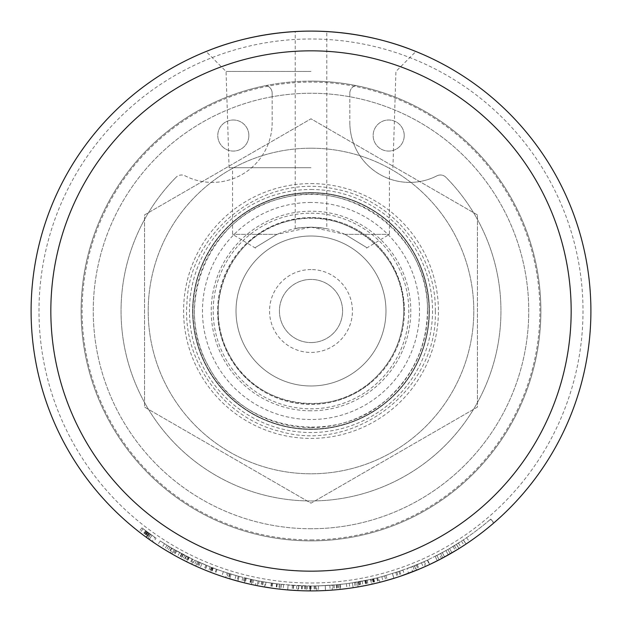<?xml version="1.0" encoding="UTF-8"?>
<svg xmlns="http://www.w3.org/2000/svg" width="622" height="622" viewBox="0 0 622 622"><rect width="100%" height="100%" fill="white"/><g stroke="black" fill="none" stroke-linecap="round" stroke-linejoin="round"><path stroke-width="0.47" stroke-dasharray="3.11 2.33" d="M311 342.574A31.574 31.574 0 0 0 338.345 295.217A31.574 31.574 0 0 0 283.655 295.217A31.574 31.574 0 0 0 311 342.574A31.574 31.574 0 0 1 279.426 311A31.574 31.574 0 0 1 311 279.426A31.574 31.574 0 0 1 342.574 311A31.574 31.574 0 0 1 311 342.574M311 227.139L345 234.338C373.76 251.871 373.76 251.871 345 234.338C373.76 251.871 373.76 251.871 345 234.338C322.336 224.799 299.664 224.799 277 234.338C248.24 251.871 248.24 251.871 277 234.338C248.24 251.871 248.24 251.871 277 234.338L311 227.139L322.165 227.885C308.294 227.03 299.314 227.279 295.217 228.639C296.15 228.134 301.413 227.636 311 227.139L326.783 228.639L326.783 31.543M277 234.338L232.566 234.338L277 234.338M345 234.338L389.434 234.338L345 234.338M311 167.722L229.075 167.722L311 167.722M206.877 565.491L216.347 569.161A8299.851 1510.682 110.5 0 1 213.268 568.01A274.971 274.971 0 0 1 197.71 561.542A274.971 274.971 0 0 0 210.158 566.805L196.249 560.881L206.877 565.491L205.003 570.055L215.367 574.052A281.82 280.856 110.4 0 1 211.2 572.504L212.957 567.894M217.055 569.418L215.367 574.052M198.698 561.985L196.684 566.494L205.003 570.055M196.249 560.881L194.188 565.359L207.414 571.027M211.869 567.474L210.088 572.077L207.453 571.043M210.158 566.805L208.354 571.4L210.088 572.077M213.268 568.01L211.519 572.621A279.9 279.9 0 0 1 195.673 566.036L197.71 561.542L195.673 566.036A279.9 279.9 0 0 0 208.354 571.4M216.347 569.161L214.652 573.795A8163.353 1511.592 110.5 0 1 211.519 572.621M212.693 567.793L210.928 572.395L214.652 573.795M200.284 562.692L198.294 567.21L210.928 572.395M206.901 565.499L205.027 570.063L198.294 567.21M245.542 578.063A274.971 274.971 0 0 0 258.06 580.824A274.971 274.971 0 0 1 245.542 578.063L244.368 582.853A279.9 279.9 0 0 0 257.111 585.667A279.9 279.9 0 0 1 244.368 582.853L245.542 578.063M258.06 580.824L257.111 585.667L258.06 580.824M279.364 584.144L265.975 582.254L279.364 584.144L278.796 589.042L265.166 587.121L278.773 589.042M265.975 582.254L265.166 587.121M280.289 584.245L272.646 583.28L280.289 584.245L279.737 589.151L282.178 589.415M261.745 581.523L272.646 583.28L261.745 581.523L260.859 586.375L279.737 589.151M283.632 584.602L283.142 589.508M278.283 588.98L275.219 588.606M275.188 588.599L274.652 588.529M274.24 588.474L272.941 588.303M339.666 584.47A274.971 274.971 0 0 0 352.386 582.837A274.971 274.971 0 0 1 339.666 584.47L340.18 589.376A279.9 279.9 0 0 0 353.125 587.712A279.9 279.9 0 0 1 340.18 589.376L339.666 584.47M352.386 582.837L353.125 587.712L352.386 582.837M439.28 554.21L447.863 549.483L439.28 554.21L441.581 558.572L439.155 559.839A279.9 279.9 0 0 0 442.911 557.872L459.013 548.565A279.9 279.9 0 0 1 437.359 560.756L435.136 556.356L437.359 560.756L443.673 557.46M436.893 555.454L439.155 559.839L436.893 555.454M447.863 549.483L450.32 553.767L447.863 549.483M440.586 553.518L442.911 557.872L440.586 553.518M149.093 533.248L146.186 537.229L147.189 537.96A279.9 279.9 0 0 0 147.927 538.489L150.804 534.477L147.927 538.489L150.804 534.477L152.032 535.355L145.657 530.698L150.804 534.477A274.971 274.971 0 0 1 149.303 533.396L149.397 533.466A274.971 274.971 0 0 0 150.804 534.477L147.927 538.489A279.9 279.9 0 0 1 146.403 537.385L146.497 537.455A279.9 279.9 0 0 0 149.179 539.383A279.9 279.9 0 0 1 146.504 537.462L145.043 536.397M147.445 532.035L144.514 536.001M152.032 535.355L149.179 539.383L152.032 535.355M147.142 531.81L144.203 535.775L146.186 537.229M145.657 530.698L142.687 534.64A279.9 279.9 0 0 0 144.203 535.775M146.574 531.39L143.628 535.34L142.687 534.64M147.686 532.214L144.755 536.18M148.331 532.689L145.416 536.662M146.162 531.079L143.2 535.029M154.862 537.338L143.091 528.747L154.862 537.338L152.063 541.397L146.007 537.097L152.063 541.397M140.082 532.657L146.007 537.097L140.082 532.657L143.091 528.747M156.052 538.154L148.915 533.116L156.052 538.154L153.276 542.228L146.007 537.097L138.916 531.748L146.007 537.097L148.915 533.116L141.948 527.86L148.915 533.116L146.007 537.097M141.948 527.86L138.916 531.748M202.033 563.454A274.971 274.971 0 0 0 206.799 565.46L199.351 562.28A274.971 274.971 0 0 1 194.647 560.134L202.033 563.454L200.074 567.979A279.9 279.9 0 0 0 204.926 570.024L202.679 569.091M206.799 565.46L204.926 570.024M194.647 560.134L192.556 564.605L200.074 567.979M199.351 562.28L197.345 566.79A279.9 279.9 0 0 1 192.556 564.605M201.621 568.64L200.245 568.057M200.222 568.049L197.345 566.79M261.691 581.508A274.971 274.971 0 0 1 253.574 579.906L250.689 579.269A274.971 274.971 0 0 0 259.164 581.034L261.691 581.508L260.805 586.359A279.9 279.9 0 0 1 252.548 584.727L249.609 584.081A279.9 279.9 0 0 0 258.231 585.885L260.805 586.359M259.164 581.034L258.231 585.885M242.907 577.403L241.678 582.184M251.529 579.455L252.478 579.665A274.971 274.971 0 0 0 262.593 581.671A6892.055 1376.618 -80.1 0 0 265.33 582.145L264.513 587.012A279.9 279.9 0 0 1 255.347 585.31L256.326 580.474L251.529 579.455L250.456 584.276L242.992 582.511L251.428 584.486A279.9 279.9 0 0 0 261.722 586.53A6780.368 1377.613 -80.1 0 0 264.513 587.012M262.593 581.671L261.722 586.53M265.33 582.145A274.971 274.971 0 0 1 256.326 580.474M244.189 577.729L242.992 582.511M252.446 579.657A274.971 274.971 0 0 0 271.34 583.094L263.347 581.803A274.971 274.971 0 0 1 251.21 579.385L238.218 576.159L252.446 579.657L251.397 584.478A279.9 279.9 0 0 0 270.632 587.977L262.492 586.663A279.9 279.9 0 0 1 250.137 584.206L249.313 584.019M271.34 583.094L270.632 587.977M239.073 576.392L237.783 581.158L251.397 584.478M245.169 577.97L243.987 582.76L237.783 581.158M238.218 576.159L236.912 580.917L243.987 582.76M247.136 583.514L244.609 582.915M244.477 582.876L240.512 581.881M240.481 581.873L239.851 581.702M229.72 573.678L228.258 578.39A279.9 279.9 0 0 1 225.654 577.574L227.154 572.87L225.654 577.574A279.9 279.9 0 0 0 229.697 578.833L231.127 574.114L229.697 578.833L237.845 581.173L239.128 576.407L229.72 573.678A274.971 274.971 0 0 1 227.154 572.87L239.128 576.407L237.845 581.173L237.379 581.041M249.197 583.988L247.743 583.661M247.704 583.646L247.206 583.529M263.347 581.803L262.492 586.663M316.769 585.908A274.971 274.971 0 0 0 346.368 583.685L338.321 584.602A274.971 274.971 0 0 1 310.207 585.963L311.124 585.971A274.971 274.971 0 0 0 334.084 584.999L336.619 584.773A274.971 274.971 0 0 1 314.11 585.947L315.027 585.94A274.971 274.971 0 0 0 337.528 584.688A6839.574 1371.362 -95.8 0 0 340.327 584.4A274.971 274.971 0 0 1 315.852 585.924L316.769 585.908L316.87 590.838A279.9 279.9 0 0 0 347.006 588.575L338.811 589.516A279.9 279.9 0 0 1 310.199 590.9L311.124 590.9A279.9 279.9 0 0 0 334.504 589.913L337.077 589.679A279.9 279.9 0 0 1 314.164 590.884L315.097 590.869A279.9 279.9 0 0 0 338.01 589.594A6728.812 1372.365 -95.8 0 0 340.848 589.306A279.9 279.9 0 0 1 315.937 590.853L316.87 590.838M346.368 583.685L347.006 588.575M315.852 585.924L315.937 590.853M340.327 584.4L340.848 589.306M337.528 584.688L338.01 589.594M315.027 585.94L315.097 590.869M314.11 585.947L314.164 590.884M336.619 584.773L337.077 589.679M334.084 584.999L334.504 589.913M311.124 585.971L311.124 590.9M310.207 585.963L310.199 590.9M338.321 584.602L338.811 589.516M354.439 582.511L365.954 580.419A274.971 274.971 0 0 0 372.648 578.965A6793.266 1366.697 -103.6 0 0 378.736 577.496L379.956 582.27A279.9 279.9 0 0 1 373.876 583.747L363.069 586.017L362.152 581.166L354.439 582.511L355.216 587.386L366.933 585.255A279.9 279.9 0 0 0 373.76 583.77A6683.32 1367.7 -103.6 0 0 379.956 582.27L377.974 582.767A279.9 279.9 0 0 1 366.35 585.372L366.008 585.442M372.648 578.965L373.76 583.77M378.736 577.496A274.971 274.971 0 0 1 372.765 578.942L362.152 581.166M362.564 586.111L360.9 586.414M360.224 586.538L349.922 588.179L372.143 584.144A279.9 279.9 0 0 0 385.943 580.684L384.863 580.979M358.808 581.78L359.671 586.639L355.216 587.386M360.208 581.531L361.087 586.383M371.062 579.323A274.971 274.971 0 0 0 384.621 575.925L376.792 577.978A274.971 274.971 0 0 1 365.371 580.536L349.237 583.296L371.062 579.323L372.143 584.144M384.621 575.925L385.943 580.684M364.819 580.645L365.79 585.489M349.237 583.296L349.922 588.179M359.073 581.733L359.936 586.593L363.442 585.947M365.977 585.45L363.512 585.932M376.792 577.978L377.974 582.767M490.47 519.323A274.971 274.971 -127.2 0 1 463.382 539.88L454.363 545.634A274.971 274.971 0 0 0 461.423 541.179L449.519 548.526A274.971 274.971 -29.6 0 1 442.25 552.624L427.625 560.01A274.971 274.971 0 0 1 414.757 565.639L416.616 570.211A279.9 279.9 0 0 0 429.716 564.481L427.625 560.01L442.281 552.608A274.971 274.971 -119.4 0 0 449.519 548.526L463.382 539.88L466.111 543.986A279.9 279.9 -127.2 0 0 493.992 522.799L490.766 519.059A274.971 274.971 52.8 0 1 463.382 539.88L466.111 543.986A279.9 279.9 52.8 0 0 493.689 523.055L490.47 519.323L490.766 519.059M461.423 541.179L464.121 545.307L452.007 552.787A279.9 279.9 60.6 0 1 444.629 556.939L437.359 560.756A279.9 279.9 0 0 0 459.013 548.565L456.408 544.374L459.013 548.565M463.312 539.927L466.041 544.032L469.416 541.754L466.624 537.688M458.406 543.115L461.05 547.282L469.416 541.754M452.979 546.474L455.529 550.703L461.05 547.282M456.338 544.421L458.943 548.604A279.9 279.9 0 0 1 455.529 550.703M445.904 550.594L448.33 554.894L445.904 550.594L435.136 556.356L445.904 550.594M414.757 565.639L395.802 572.559L414.392 565.787A274.971 274.971 0 0 0 427.625 560.01L429.716 564.481L444.606 556.954A279.9 279.9 0 0 0 452.007 552.787L464.121 545.307A279.9 279.9 0 0 1 456.937 549.848L454.363 545.634M435.136 556.356A274.971 274.971 0 0 0 456.408 544.374A274.971 274.971 0 0 1 435.136 556.356M416.273 565.017L418.163 569.573L416.616 570.211M395.802 572.559L397.326 577.255L418.163 569.573M412.868 566.401L414.695 570.98L410.139 572.753M409.991 572.808L408.646 573.313L406.928 568.695L417.191 564.636L410.932 567.163L412.728 571.758L425.425 566.44L412.728 571.758M402.939 570.141L381.83 576.687L402.939 570.141L404.588 574.79L403.686 575.109M403.569 575.148L403.126 575.303M402.877 575.389L401.493 575.871M398.881 571.548L400.459 576.221L393.897 578.343L401.159 575.98M400.537 576.19L398.935 576.726M398.912 576.734L397.326 577.255M414.392 565.787L416.242 570.358L414.695 570.98M429.716 564.481A279.9 279.9 0 0 1 416.242 570.358M306.335 585.924A6854.284 1372.832 91.4 0 1 301.934 585.815A274.971 274.971 0 0 1 296.741 585.597A6833.09 1370.709 -87.5 0 0 301.701 585.807L281.517 584.385A6788.974 1366.277 96.6 0 1 277.085 583.864A274.971 274.971 0 0 1 271.931 583.179A6792.116 1366.588 -82.3 0 0 276.642 583.809L293.405 585.403L307.431 585.947L306.335 585.924L306.257 590.861A6743.265 1373.827 91.4 0 1 301.771 590.744A279.9 279.9 0 0 1 296.484 590.527A6722.444 1371.704 -87.5 0 0 301.538 590.737L287.675 589.928A279.9 279.9 0 0 0 310.464 590.9L309.966 590.9L309.981 585.963L288.134 585.014L304.687 585.893A274.971 274.971 0 0 1 288.087 585.014A274.971 274.971 0 0 0 310.479 585.963L309.981 585.963L310.479 585.963L310.464 590.9L310.479 585.963M301.934 585.815L301.771 590.744M307.431 585.947L307.369 590.877L306.257 590.861M271.931 583.179L271.231 588.062A6682.193 1367.591 -82.3 0 0 276.028 588.707L293.094 590.325L307.369 590.877M277.085 583.864L276.471 588.762A279.9 279.9 0 0 1 271.231 588.062M281.634 589.353L280.988 589.283A6679.098 1367.28 96.6 0 1 276.471 588.762M302.292 585.831L302.137 590.76M301.701 585.807L301.538 590.737M296.741 585.597L296.484 590.527M212.18 567.598A274.971 274.971 0 0 0 236.026 575.552L228.274 573.227A274.971 274.971 0 0 1 223.352 571.626A6801.438 1367.514 -72.2 0 0 230.187 573.826A274.971 274.971 0 0 1 211.325 567.264L212.18 567.598L210.407 572.201A279.9 279.9 0 0 0 234.681 580.295L233.965 580.093M236.026 575.552L234.681 580.295M211.325 567.264L209.536 571.867L210.407 572.201M230.187 573.826L228.74 578.538A279.9 279.9 0 0 1 209.536 571.867M223.352 571.626L221.782 576.299A6691.344 1368.517 -72.2 0 0 228.74 578.538M228.274 573.227L226.789 577.931A279.9 279.9 0 0 1 221.782 576.299M231.617 579.409L230.163 578.973M228.904 578.592L226.789 577.931M189.236 557.537A274.971 274.971 -154.5 0 0 193.792 559.738L186.514 556.177A274.971 274.971 27.5 0 1 181.64 553.642A1753.231 694.308 -61.3 0 1 176.042 550.571L168.523 546.17A6873.831 1374.791 121.7 0 1 164.496 543.69A274.971 274.971 0 0 1 160.243 540.953L167.03 545.261A274.971 274.971 0 0 0 171.485 547.943L184.858 555.329A6892.436 1376.649 -63.2 0 0 189.236 557.537L187.051 561.961A279.9 279.9 0 0 0 191.685 564.193L193.792 559.738M183.366 554.552L181.08 558.921L182.596 559.707A6780.741 1377.637 -63.2 0 0 187.051 561.961M171.485 547.943L168.982 552.196L181.08 558.921M167.03 545.261L164.449 549.467A279.9 279.9 0 0 0 168.982 552.196M160.243 540.953L157.545 545.082L164.449 549.467M164.496 543.69L161.868 547.865A279.9 279.9 0 0 1 157.545 545.082M168.523 546.17L165.965 550.392A6762.47 1375.786 121.7 0 1 161.868 547.865M170.063 547.103L167.536 551.341M172.022 548.262L169.526 552.515M181.64 553.642L179.323 557.988A1732.115 696.282 -61.3 0 1 173.624 554.871L171.307 553.549M171.283 553.533L170.389 553.02L172.869 548.752L192.081 558.921A8299.851 1510.682 116 0 1 189.127 557.483A274.971 274.971 0 0 1 174.253 549.553A274.971 274.971 0 0 0 186.149 555.99L172.869 548.752M186.514 556.177L184.283 560.577A279.9 279.9 0 0 1 179.323 557.988M192.758 559.248L190.635 563.703L184.283 560.577M410.932 567.163L423.411 561.938L425.425 566.44L424.569 566.829M423.411 561.938L406.928 568.695M427.314 560.158L429.398 564.628L408.646 573.313M424.484 566.86L423.605 567.248M423.115 567.466L422.641 567.668M422.618 567.684L422.214 567.855M421.941 567.972L421.382 568.213M421.343 568.228L419.959 568.819M385.967 575.552L387.312 580.295L399.573 576.516M392.435 573.632L393.897 578.343L392.435 573.632L393.897 578.343L387.312 580.295M399.767 571.245L401.361 575.918L404.588 574.79M381.83 576.687L383.105 581.453L393.897 578.343M399.262 576.617L398.811 576.773M398.064 577.014L397.575 577.177M397.544 577.185L397.124 577.317M396.844 577.41L396.268 577.597M396.23 577.605L394.791 578.063M367.089 580.186L376.994 577.931A8299.851 1510.682 76.5 0 1 373.806 578.701A274.971 274.971 0 0 1 357.285 582.044A274.971 274.971 0 0 0 370.557 579.44L355.706 582.309L367.089 580.186L368.1 585.014L378.922 582.534A281.82 280.856 76.4 0 1 374.599 583.576L373.48 578.771M377.725 577.745L378.922 582.534M358.358 581.858L359.205 586.717L368.1 585.014M355.706 582.309L356.507 587.176L368.939 584.836M372.345 579.035L373.449 583.848L370.681 584.462M370.642 584.47L368.947 584.836M370.557 579.44L371.622 584.252L373.449 583.848M373.806 578.701L374.934 583.498A279.9 279.9 0 0 1 358.117 586.904L357.285 582.044L358.117 586.904A279.9 279.9 0 0 0 371.622 584.252M376.994 577.931L378.184 582.721A8163.353 1511.592 76.5 0 1 374.934 583.498M373.2 578.841L374.32 583.646L378.184 582.721M360.06 581.554L360.939 586.406L374.32 583.646M367.12 580.178L368.123 585.007L360.939 586.406M318.464 585.862L331.969 585.17L332.342 590.084L325.462 590.527L336.696 589.718L336.245 584.804L318.464 585.862L318.596 590.799L332.319 590.084M331.969 585.17L336.245 584.804M314.172 585.947L325.205 585.597L314.172 585.947L314.227 590.884L325.462 590.527L325.205 585.597M331.829 590.122L328.75 590.34M328.719 590.34L328.175 590.371M327.763 590.395L326.457 590.472M287.675 589.928L288.087 585.014L287.675 589.928A279.9 279.9 0 0 0 304.57 590.83L287.729 589.928L288.134 585.014M304.687 585.893L304.57 590.83L297.891 590.589L298.125 585.667M309.702 585.963L309.678 590.9M305.41 585.908L305.309 590.846M292.418 585.341L292.083 590.262M175.202 550.089L172.76 554.381L190.635 563.703A281.82 280.856 115.9 0 1 186.639 561.752L188.831 557.335M183.016 559.924L170.389 553.02M187.79 556.814L185.574 561.223L183.047 559.94M186.149 555.99L183.91 560.383L185.574 561.223M189.127 557.483L186.942 561.907A279.9 279.9 0 0 1 171.804 553.837L174.253 549.553L171.804 553.837A279.9 279.9 0 0 0 183.91 560.383M192.081 558.921L189.951 563.369A8163.353 1511.592 116 0 1 186.942 561.907M188.575 557.211L186.375 561.627L189.951 563.369M176.71 550.944L174.3 555.252L186.375 561.627M183.023 554.373L180.73 558.735L174.3 555.252M311 31.1C290.637 31.582 290.637 31.582 311 31.1A279.9 279.9 0 0 1 590.9 311A279.9 279.9 0 0 1 311 590.9A279.9 279.9 0 0 1 31.1 311A279.9 279.9 0 0 1 311 31.1C331.363 31.582 331.363 31.582 311 31.1M404.409 311A93.409 93.409 0 0 0 264.296 230.109A93.409 93.409 0 0 0 264.296 391.891A93.409 93.409 0 0 0 404.409 311M403.74 311A92.74 92.74 0 0 1 264.63 391.316A92.74 92.74 0 0 1 264.63 230.684A92.74 92.74 0 0 1 403.74 311C405.824 252.656 343.927 204.646 287.939 221.175C230.91 233.662 199.794 305.558 229.728 355.675C256.007 407.807 333.384 420.06 374.483 378.604C393.555 360.099 403.305 337.567 403.74 311M311 385.982A74.982 74.982 0 0 0 375.937 273.509A74.982 74.982 0 0 0 246.063 273.509A74.982 74.982 0 0 0 311 385.982A74.982 74.982 0 0 0 385.982 311A74.982 74.982 0 0 0 311 236.018A74.982 74.982 0 0 0 236.018 311A74.982 74.982 0 0 0 311 385.982M311 192.944A118.056 118.056 0 0 1 429.056 311A118.056 118.056 0 0 1 311 429.056A118.056 118.056 0 0 1 192.944 311A118.056 118.056 0 0 1 311 192.944A118.056 118.056 0 0 1 429.056 311A118.056 118.056 0 0 1 311 429.056A118.056 118.056 0 0 1 192.944 311A118.056 118.056 0 0 1 311 192.944M311 217.607A93.393 93.393 0 0 0 230.117 357.697A93.393 93.393 0 0 0 391.883 357.697A93.393 93.393 0 0 0 311 217.607M311 269.559A41.441 41.441 0 0 0 269.559 311A41.441 41.441 0 0 0 311 352.441A41.441 41.441 0 0 0 352.441 311A41.441 41.441 0 0 0 311 269.559M311 192.61A118.39 118.39 0 0 1 429.39 311A118.39 118.39 0 0 1 311 429.39A118.39 118.39 0 0 1 192.61 311A118.39 118.39 0 0 1 311 192.61A118.39 118.39 0 0 1 429.39 311A118.39 118.39 0 0 1 311 429.39A118.39 118.39 0 0 1 192.61 311A118.39 118.39 0 0 1 311 192.61M311 183.591A127.409 127.409 0 0 1 438.409 311A127.409 127.409 0 0 1 311 438.409A127.409 127.409 0 0 1 183.591 311A127.409 127.409 0 0 1 311 183.591M311 148.207A162.793 162.793 0 0 1 473.793 311A162.793 162.793 0 0 1 311 473.793A162.793 162.793 0 0 1 148.207 311A162.793 162.793 0 0 1 311 148.207A162.793 162.793 0 0 0 148.207 311A162.793 162.793 0 0 0 311 473.793A162.793 162.793 0 0 0 473.793 311A162.793 162.793 0 0 0 311 148.207M477.439 214.909L311 118.81L144.561 214.909L144.561 407.091L311 503.19L477.439 407.091L477.439 214.909L477.439 407.091L311 503.19L144.561 407.091L144.561 214.909L311 118.81L477.439 214.909M311 202.477A108.523 108.523 0 0 0 202.477 311A108.523 108.523 0 0 0 311 419.523A108.523 108.523 0 0 0 419.523 311A108.523 108.523 0 0 0 311 202.477A108.523 108.523 0 0 1 419.523 311A108.523 108.523 0 0 1 311 419.523A108.523 108.523 0 0 1 202.477 311A108.523 108.523 0 0 1 311 202.477M349.844 93.152A7.767 7.767 0 0 1 355.955 85.556A229.876 229.876 0 0 1 502.117 438.743A229.876 229.876 0 0 1 119.883 438.743A229.876 229.876 0 0 1 266.045 85.556A7.767 7.767 0 0 1 272.156 93.152L272.156 122.588A59.813 59.813 0 0 1 185.123 175.847A7.767 7.767 0 0 0 176.073 177.301A7.767 7.767 0 0 1 185.123 175.847A59.813 59.813 0 0 0 272.156 122.588L272.156 96.752A217.747 217.747 0 0 1 492.733 430.945A217.747 217.747 0 0 1 129.267 430.945A217.747 217.747 0 0 1 272.156 96.752L272.156 93.152A7.767 7.767 0 0 0 266.045 85.556A229.876 229.876 0 0 1 355.955 85.556A7.767 7.767 0 0 0 349.844 93.152L349.844 122.588L349.844 93.152M176.073 177.301A189.951 189.951 0 0 0 176.889 445.523A189.951 189.951 0 0 0 445.111 445.523A189.951 189.951 0 0 0 445.927 177.301A7.767 7.767 0 0 0 436.877 175.847A7.767 7.767 0 0 1 445.927 177.301A189.951 189.951 0 0 1 445.111 445.523A189.951 189.951 0 0 1 176.889 445.523A189.951 189.951 0 0 1 176.073 177.301M436.877 175.847A59.813 59.813 0 0 1 349.844 122.588A59.813 59.813 0 0 0 436.877 175.847M248.854 135.534A15.534 15.534 0 0 0 225.545 122.083A15.534 15.534 0 0 0 225.545 148.992A15.534 15.534 0 0 0 248.854 135.534A15.534 15.534 0 0 1 225.545 148.992A15.534 15.534 0 0 1 225.545 122.083A15.534 15.534 0 0 1 248.854 135.534M404.222 135.534A15.534 15.534 0 0 0 380.921 122.083A15.534 15.534 0 0 0 380.921 148.992A15.534 15.534 0 0 0 404.222 135.534A15.534 15.534 0 0 1 380.921 148.992A15.534 15.534 0 0 1 380.921 122.083A15.534 15.534 0 0 1 404.222 135.534M311 81.124A229.876 229.876 0 0 1 540.876 311A229.876 229.876 0 0 1 311 540.876A229.876 229.876 0 0 1 81.124 311A229.876 229.876 0 0 1 311 81.124M311 71.46L226.066 71.46L311 71.46M311 583.008A272.008 272.008 0 0 0 546.567 175A272.008 272.008 0 0 0 75.433 175A272.008 272.008 0 0 0 311 583.008M311 539.896A228.896 228.896 0 0 0 539.896 311A228.896 228.896 0 0 0 311 82.104A228.896 228.896 0 0 0 82.104 311A228.896 228.896 0 0 0 311 539.896M311 528.747A217.747 217.747 0 0 1 93.253 311A217.747 217.747 0 0 1 311 93.253A217.747 217.747 0 0 1 528.747 311A217.747 217.747 0 0 1 311 528.747M205.921 565.095L204.032 569.651M206.947 565.515L205.081 570.086M277.233 583.887L276.627 588.785M272.646 583.28L271.954 588.163M272.693 583.288L272.008 588.171M149.303 533.396L146.403 537.385M146.504 537.462L149.404 533.474L146.497 537.455M150.073 533.956L147.189 537.96M147.811 532.308L144.879 536.273M253.574 579.906L252.548 584.727M250.689 579.269L249.609 584.081M252.478 579.665L251.428 584.486M246.312 578.25L245.154 583.047M251.21 579.385L250.137 584.206M372.765 578.942L373.876 583.747M365.549 580.505L366.521 585.341M365.954 580.419L366.933 585.255M365.371 580.536L366.35 585.372M449.519 548.526L452.007 552.787L449.519 548.526M442.281 552.608L444.629 556.939M442.25 552.624L444.606 556.954L442.25 552.624M293.405 585.403L293.094 590.325M276.642 583.809L276.028 588.707M281.517 584.385L280.988 589.283M293.67 585.419L293.366 590.34M184.858 555.329L182.596 559.707M179.665 552.577L177.309 556.908M176.042 550.571L173.624 554.871M421.444 562.809L423.426 567.326M417.191 564.636L419.096 569.184M417.238 564.613L419.142 569.161M424.258 561.557L426.288 566.051M396.844 572.224L398.391 576.905M392.49 573.616L393.951 578.328M366.078 580.396L367.066 585.224M367.167 580.171L368.177 584.999M329.823 585.325L330.165 590.247M325.259 585.597L325.516 590.527M332.894 585.092L333.291 590.014M298.692 585.691L298.467 590.62M298.793 585.699L298.576 590.628M301.787 585.815L301.623 590.744M183 554.357L180.707 558.727M182.09 553.875L179.774 558.237M183.07 554.396L180.777 558.766M311 410.792A99.792 99.792 0 0 1 211.208 311A99.792 99.792 0 0 1 311 211.208A99.792 99.792 0 0 1 410.792 311A99.792 99.792 0 0 1 311 410.792M311 213.19A97.809 97.809 0 0 1 408.809 311A97.809 97.809 0 0 1 311 408.809A97.809 97.809 0 0 1 213.19 311A97.809 97.809 0 0 1 311 213.19M311 427.594A116.594 116.594 0 0 1 194.406 311A116.594 116.594 0 0 1 311 194.406A116.594 116.594 0 0 1 427.594 311A116.594 116.594 0 0 1 311 427.594M311 189.477A121.523 121.523 0 0 1 432.523 311A121.523 121.523 0 0 1 311 432.523A121.523 121.523 0 0 1 189.477 311A121.523 121.523 0 0 1 311 189.477M366.49 248.124L389.434 234.338L389.434 167.722M255.51 248.124L232.566 234.338L232.566 167.722M435.314 311C436.411 253.006 391.479 198.682 334.294 188.886C263.751 173.188 189.267 230.964 186.934 303.194C182.199 361.017 223.632 418.038 280.087 431.404C355.139 453.562 438.106 389.201 435.314 311M427.423 311C430.035 237.76 352.332 177.488 282.046 198.239C210.461 213.921 171.408 304.166 208.984 367.089C241.974 432.523 339.099 447.91 390.694 395.864C414.633 372.64 426.871 344.347 427.423 311M392.925 167.722L395.934 71.46L415.9 51.502M229.075 167.722L226.066 71.46L206.1 51.502M295.217 228.639L295.217 31.543"/><path stroke-width="0.93" d="M194.188 565.359L196.684 566.494M211.2 572.504L205.027 570.063M278.734 589.034L283.049 589.5M260.859 586.375L272.941 588.303M274.652 588.529L274.24 588.474M456.937 549.848L441.581 558.572A279.9 279.9 0 0 1 439.155 559.839L429.716 564.481M145.043 536.397L143.628 535.34M146.007 537.097L153.276 542.228M202.679 569.091L201.621 568.64M255.347 585.31L250.456 584.276M239.851 581.702L228.258 578.39M237.379 581.041L236.912 580.917M384.863 580.979L379.956 582.27M466.041 544.032L464.121 545.307M443.673 557.46L441.581 558.572M419.959 568.819L400.459 576.221M287.675 589.928L283.142 589.508M282.178 589.415L281.634 589.353M233.965 580.093L231.617 579.409M230.163 578.973L228.904 578.592M172.76 554.381L165.965 550.392M191.685 564.193L190.635 563.703M429.312 564.667L425.425 566.44M383.105 581.453L394.791 578.063M356.507 587.176L359.205 586.717M374.599 583.576L368.123 585.007M332.28 590.091L336.603 589.726M314.227 590.884L318.596 590.799M328.175 590.371L327.763 590.395M326.457 590.472L325.462 590.527M287.729 589.928L297.891 590.589M310.464 590.9L304.57 590.83M186.639 561.752L180.73 558.735M311 590.9A279.9 279.9 0 0 0 590.9 311A279.9 279.9 0 0 0 311 31.1A279.9 279.9 0 0 0 31.1 311A279.9 279.9 0 0 0 311 590.9M311 31.1C248.349 31.248 204.762 52.473 206.1 51.502C204.762 52.473 248.349 31.248 311 31.1C248.349 31.248 204.762 52.473 206.1 51.502C204.762 52.473 248.349 31.248 311 31.1C290.637 31.582 290.637 31.582 311 31.1C331.363 31.582 331.363 31.582 311 31.1C373.651 31.248 417.238 52.473 415.9 51.502C417.238 52.473 373.651 31.248 311 31.1C373.651 31.248 417.238 52.473 415.9 51.502C417.238 52.473 373.651 31.248 311 31.1M311 571.167A260.167 260.167 0 0 1 85.688 180.916A260.167 260.167 0 0 1 536.312 180.916A260.167 260.167 0 0 1 311 571.167"/></g></svg>
